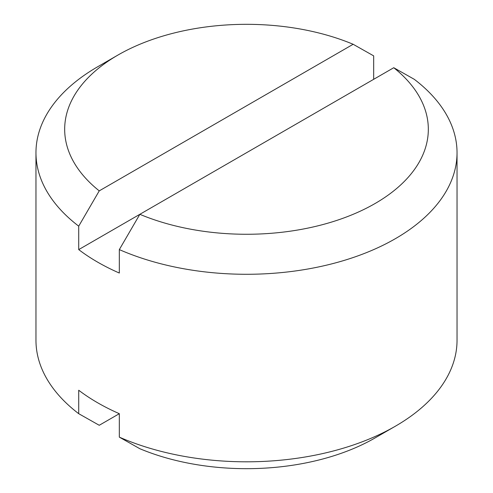 <?xml version="1.0" encoding="UTF-8"?>
<svg xmlns="http://www.w3.org/2000/svg" width="493" height="493" viewBox="0 0 493 493"><rect width="100%" height="100%" fill="white"/><g stroke="black" fill="none" stroke-linecap="round" stroke-linejoin="round"><path stroke-width="0.74" d="M119.324 249.6L119.324 273.042A210.536 121.549 180 0 1 97.632 262.128A210.536 121.549 180 0 1 78.72 249.606L139.846 214.313L119.324 249.6A210.536 121.549 0 0 0 340.17 261.592A210.536 121.549 0 0 0 457.036 152.738A210.536 121.549 0 0 0 414.28 79.311L393.759 67.72L139.846 214.313A181.825 104.972 0 0 0 375.068 203.523A181.825 104.972 0 0 0 393.759 67.72M117.932 55.068A181.825 104.972 0 0 0 99.241 190.871L353.154 44.278A181.825 104.972 0 0 0 117.932 55.068L97.626 66.789A210.536 121.549 0 0 0 35.964 152.738L35.964 340.262A210.536 121.549 0 0 0 78.72 413.689L78.72 390.246A210.536 121.549 0 0 0 97.632 402.769A210.536 121.549 0 0 0 119.324 413.689L119.324 437.131A210.536 121.549 0 0 0 395.374 426.211A210.536 121.549 0 0 0 457.036 340.262L457.036 152.738M119.324 437.131L139.846 448.722A181.825 104.972 0 0 0 375.068 437.932L395.374 426.211M35.964 152.738A210.536 121.549 0 0 0 78.72 226.164L99.241 190.871M353.154 44.278L373.676 55.869L373.676 79.311M78.72 249.606L78.72 226.164M119.324 413.689L99.241 425.28L78.72 413.689"/></g></svg>
